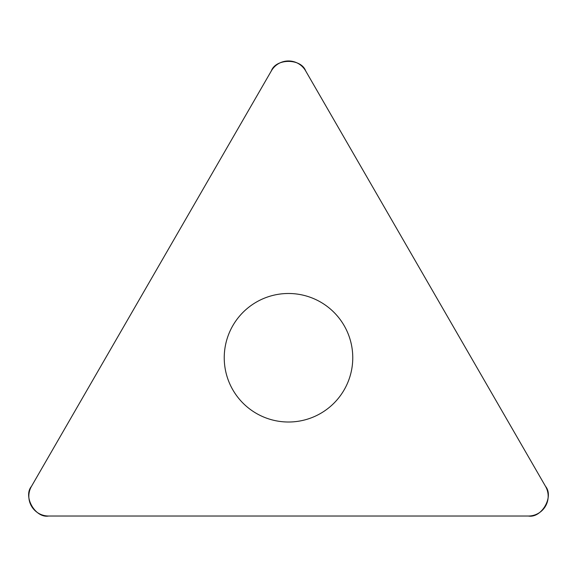 <?xml version="1.0" encoding="UTF-8"?>
<svg xmlns="http://www.w3.org/2000/svg" width="577" height="577" viewBox="0 0 577 577"><rect width="100%" height="100%" fill="white"/><g stroke="black" fill="none" stroke-linecap="round" stroke-linejoin="round"><path stroke-width="0.43" stroke-dasharray="2.88 2.16" d="M232.848 389.879A64.256 64.256 0 0 0 344.152 389.879A64.256 64.256 0 0 0 288.5 293.491A64.256 64.256 0 0 0 232.848 389.879M305.637 70.863L545.517 486.346A19.784 19.784 0 0 1 528.381 516.026L48.619 516.026A19.784 19.784 0 0 1 31.483 486.346L271.363 70.863A19.784 19.784 0 0 1 305.637 70.863"/><path stroke-width="0.87" d="M271.363 70.863L31.483 486.346A19.784 19.784 0 0 0 48.619 516.026L528.381 516.026A19.784 19.784 0 0 0 545.517 486.346L305.637 70.863A19.784 19.784 0 0 0 271.363 70.863M232.848 389.879A64.256 64.256 0 0 0 344.152 389.879A64.256 64.256 0 0 0 288.5 293.491A64.256 64.256 0 0 0 232.848 389.879M545.517 486.346L305.637 70.863C301.093 58.241 275.907 58.241 271.363 70.863L31.483 486.346C22.828 496.595 35.413 518.406 48.619 516.026L528.381 516.026C541.587 518.406 554.172 496.595 545.517 486.346"/></g></svg>
